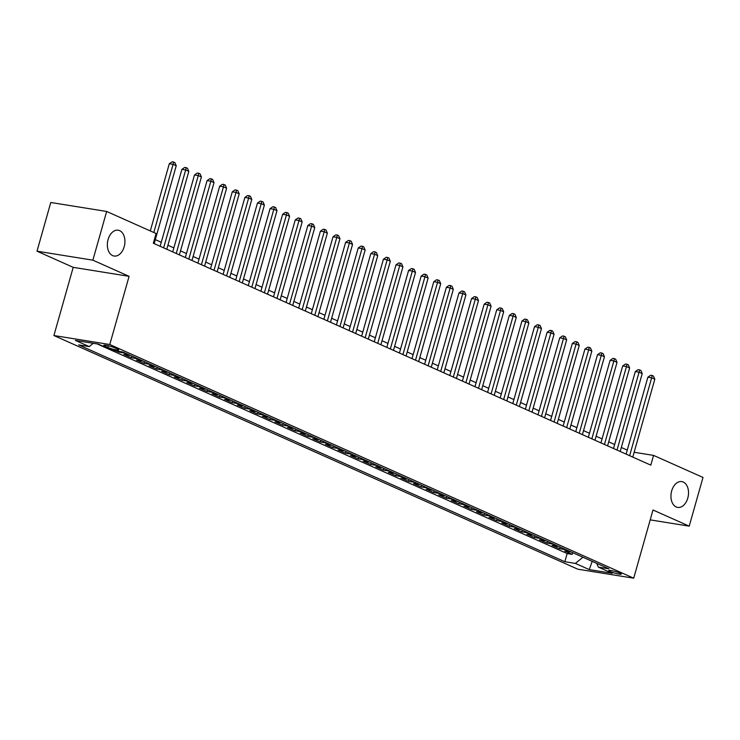 <?xml version="1.0" encoding="UTF-8"?>
<svg xmlns="http://www.w3.org/2000/svg" width="740" height="740" viewBox="0 0 740 740"><rect width="100%" height="100%" fill="white"/><g stroke="black" fill="none" stroke-linecap="round" stroke-linejoin="round"><path stroke-width="1.11" d="M671.68 490.898A13.07 8.658 -80.9 0 1 681.808 481.592A13.07 8.658 -80.9 0 1 687.793 498.085A13.07 8.658 -80.9 0 1 677.664 507.399A13.07 8.658 -80.9 0 1 671.68 490.898M108.077 239.529A13.07 8.658 -80.9 0 1 118.215 230.223A13.07 8.658 -80.9 0 1 124.2 246.716A13.07 8.658 -80.9 0 1 114.062 256.031A13.07 8.658 -80.9 0 1 108.077 239.529M619.861 573.093A6.53 0.851 -164.2 0 0 612.998 570.91A6.53 0.851 -164.2 0 0 608.743 570.531A6.53 0.851 -164.2 0 0 610.195 571.539A6.53 0.851 -164.2 0 0 617.058 573.713A6.53 0.851 -164.2 0 0 621.313 574.092A6.53 0.851 -164.2 0 0 619.861 573.093M53.909 335.535L577.838 569.208L633.708 578.19L109.788 344.516L53.909 335.535L73.205 267.344L129.084 276.325L92.87 260.175L37 251.193L73.205 267.344M37 251.193L50.782 202.483L106.662 211.464L92.87 260.175M116.069 350.917L118.816 352.138L119.029 351.389M130.268 355.329A8.168 6.022 -66 0 1 129.361 355.274L123.848 354.386L131.406 357.753L131.887 356.051M142.857 360.944A8.168 6.022 -66 0 1 141.96 360.889L136.447 360.001L144.004 363.377L144.485 361.675M155.456 366.568A8.168 6.022 -66 0 1 154.549 366.504L149.036 365.625L156.593 368.992L157.074 367.29M168.054 372.183A8.168 6.022 -66 0 1 167.148 372.128L161.635 371.24L169.192 374.607L169.673 372.904M180.643 377.798A8.168 6.022 -66 0 1 179.737 377.742L174.224 376.854L181.781 380.221L182.262 378.519M193.242 383.422A8.168 6.022 -66 0 1 192.335 383.357L186.822 382.469L194.38 385.845L194.861 384.143M205.831 389.036A8.168 6.022 -66 0 1 204.924 388.972L199.421 388.093L206.978 391.46L207.459 389.758M218.429 394.651A8.168 6.022 -66 0 1 217.523 394.596L212.01 393.708L219.567 397.075L220.048 395.373M231.019 400.266A8.168 6.022 -66 0 1 230.122 400.211L224.608 399.322L232.166 402.699L232.647 400.997M243.617 405.89A8.168 6.022 -66 0 1 242.711 405.825L237.198 404.937L244.755 408.314L245.236 406.611M256.207 411.505A8.168 6.022 -66 0 1 255.309 411.449L249.796 410.561L257.354 413.928L257.835 412.226M268.805 417.12A8.168 6.022 -66 0 1 267.899 417.064L262.386 416.176L269.943 419.543L270.424 417.841M281.404 422.734A8.168 6.022 -66 0 1 280.497 422.679L274.984 421.791L282.541 425.167L283.022 423.465M293.993 428.358A8.168 6.022 -66 0 1 293.086 428.293L287.573 427.415L295.131 430.782L295.611 429.08M306.591 433.973A8.168 6.022 -66 0 1 305.685 433.918L300.172 433.029L307.729 436.397L308.21 434.695M319.18 439.588A8.168 6.022 -66 0 1 318.274 439.532L312.77 438.644L320.318 442.011L320.808 440.309M331.779 445.203A8.168 6.022 -66 0 1 330.873 445.147L325.36 444.259L332.917 447.635L333.398 445.933M344.368 450.827A8.168 6.022 -66 0 1 343.471 450.762L337.958 449.883L345.515 453.25L345.996 451.548M356.967 456.441A8.168 6.022 -66 0 1 356.06 456.386L350.547 455.498L358.105 458.865L358.586 457.163M369.556 462.056A8.168 6.022 -66 0 1 368.659 462L363.146 461.113L370.703 464.48L371.184 462.778M382.154 467.671A8.168 6.022 -66 0 1 381.248 467.615L375.735 466.727L383.292 470.104L383.773 468.401M394.753 473.295A8.168 6.022 -66 0 1 393.846 473.23L388.334 472.351L395.891 475.718L396.372 474.016M407.342 478.91A8.168 6.022 -66 0 1 406.436 478.854L400.923 477.966L408.48 481.333L408.961 479.631M419.941 484.524A8.168 6.022 -66 0 1 419.034 484.469L413.521 483.581L421.079 486.957L421.56 485.246M432.53 490.148A8.168 6.022 -66 0 1 431.624 490.084L426.12 489.196L433.668 492.572L434.158 490.87M445.129 495.763A8.168 6.022 -66 0 1 444.222 495.707L438.709 494.82L446.266 498.187L446.747 496.485M457.718 501.378A8.168 6.022 -66 0 1 456.811 501.322L451.308 500.434L458.865 503.801L459.346 502.099M470.316 506.993A8.168 6.022 -66 0 1 469.41 506.937L463.897 506.049L471.454 509.425L471.935 507.723M482.905 512.616A8.168 6.022 -66 0 1 482.008 512.552L476.495 511.664L484.053 515.04L484.534 513.338M495.504 518.231A8.168 6.022 -66 0 1 494.598 518.176L489.085 517.288L496.642 520.655L497.123 518.953M508.093 523.846A8.168 6.022 -66 0 1 507.196 523.791L501.683 522.903L509.24 526.27L509.721 524.567M520.692 529.461A8.168 6.022 -66 0 1 519.785 529.405L514.272 528.517L521.83 531.894L522.311 530.192M533.29 535.085A8.168 6.022 -66 0 1 532.384 535.02L526.871 534.141L534.428 537.508L534.909 535.806M545.88 540.699A8.168 6.022 -66 0 1 544.973 540.644L539.46 539.756L547.017 543.123L547.498 541.421M558.478 546.314A8.168 6.022 -66 0 1 557.572 546.259L552.059 545.371L559.616 548.738L560.097 547.036M106.662 211.464L156.094 233.516L153.337 243.257L650.812 465.136L653.568 455.396L634.143 452.269M105.191 346.255L107.957 347.495A6.327 0.823 -164.2 0 0 114.608 349.604A6.327 0.823 -164.2 0 0 118.733 349.964A6.327 0.823 -164.2 0 0 117.318 348.993L114.552 347.763A6.327 0.823 -164.2 0 0 107.901 345.654A6.327 0.823 -164.2 0 0 103.776 345.284A6.327 0.823 -164.2 0 0 105.191 346.255L105.487 345.201M596.718 563.371L598.364 567.118L608.928 568.82L122.785 352L112.221 350.298L98.365 344.118L75.406 340.428L89.263 346.607L78.69 344.905L564.833 561.725L575.405 563.427L582.916 557.22M598.364 567.118L612.211 573.297L589.262 569.606L575.405 563.427M97.153 343.924L567.154 553.548L572.205 554.362L572.695 552.66M571.067 551.929A8.168 6.022 -66 0 1 570.161 551.874L564.657 550.986L572.205 554.362M566.035 549.691A8.168 6.022 114 0 1 565.129 549.626L559.616 548.738M553.437 544.067A8.168 6.022 114 0 1 552.53 544.011L547.017 543.123M540.848 538.452A8.168 6.022 114 0 1 539.941 538.396L534.428 537.508M528.249 532.837A8.168 6.022 114 0 1 527.343 532.772L521.83 531.894M515.651 527.222A8.168 6.022 114 0 1 514.753 527.158L509.24 526.27M503.061 521.598A8.168 6.022 114 0 1 502.155 521.543L496.642 520.655M490.463 515.984A8.168 6.022 114 0 1 489.566 515.928L484.053 515.04M477.874 510.369A8.168 6.022 114 0 1 476.967 510.304L471.454 509.425M465.275 504.745A8.168 6.022 114 0 1 464.368 504.689L458.865 503.801M452.686 499.13A8.168 6.022 114 0 1 451.779 499.075L446.266 498.187M440.087 493.515A8.168 6.022 114 0 1 439.181 493.46L433.668 492.572M427.498 487.901A8.168 6.022 114 0 1 426.592 487.836L421.079 486.957M414.9 482.276A8.168 6.022 114 0 1 413.993 482.221L408.48 481.333M402.301 476.662A8.168 6.022 114 0 1 401.404 476.606L395.891 475.718M389.712 471.047A8.168 6.022 114 0 1 388.805 470.992L383.292 470.104M377.113 465.432A8.168 6.022 114 0 1 376.216 465.368L370.703 464.48M364.524 459.808A8.168 6.022 114 0 1 363.618 459.753L358.105 458.865M351.925 454.194A8.168 6.022 114 0 1 351.019 454.138L345.515 453.25M339.336 448.579A8.168 6.022 114 0 1 338.43 448.514L332.917 447.635M326.738 442.964A8.168 6.022 114 0 1 325.831 442.899L320.318 442.011M314.149 437.34A8.168 6.022 114 0 1 313.242 437.285L307.729 436.397M301.55 431.725A8.168 6.022 114 0 1 300.644 431.67L295.131 430.782M288.952 426.111A8.168 6.022 114 0 1 288.054 426.046L282.541 425.167M276.362 420.486A8.168 6.022 114 0 1 275.456 420.431L269.943 419.543M263.764 414.872A8.168 6.022 114 0 1 262.867 414.816L257.354 413.928M251.175 409.257A8.168 6.022 114 0 1 250.268 409.202L244.755 408.314M238.576 403.642A8.168 6.022 114 0 1 237.669 403.578L232.166 402.699M225.987 398.018A8.168 6.022 114 0 1 225.08 397.963L219.567 397.075M213.388 392.404A8.168 6.022 114 0 1 212.482 392.348L206.978 391.46M200.799 386.789A8.168 6.022 114 0 1 199.893 386.733L194.38 385.845M188.201 381.174A8.168 6.022 114 0 1 187.294 381.109L181.781 380.221M175.611 375.55A8.168 6.022 114 0 1 174.705 375.495L169.192 374.607M163.013 369.935A8.168 6.022 114 0 1 162.106 369.88L156.593 368.992M150.414 364.321A8.168 6.022 114 0 1 149.517 364.265L144.004 363.377M137.825 358.706A8.168 6.022 114 0 1 136.919 358.641L131.406 357.753M125.227 353.082A8.168 6.022 114 0 1 124.329 353.026L118.816 352.138M650.21 519.878L689.218 526.149L703 477.439L653.568 455.396M689.218 526.149L653.004 509.999L633.708 578.19M129.084 276.325L109.788 344.516M627.252 450.114L621.313 447.469M614.663 444.5L608.724 441.854M602.064 438.885L596.126 436.23M589.475 433.27L583.527 430.615M576.876 427.646L570.938 425M564.287 422.031L558.339 419.386M551.688 416.417L545.75 413.762M539.099 410.802L533.152 408.147M526.501 405.178L520.562 402.532M513.902 399.563L507.964 396.918M501.313 393.948L495.375 391.293M488.715 388.334L482.776 385.679M476.125 382.71L470.187 380.064M463.527 377.095L457.588 374.449M450.938 371.48L444.99 368.825M438.339 365.856L432.401 363.211M425.75 360.241L419.802 357.596M413.151 354.627L407.213 351.972M400.553 349.012L394.614 346.357M387.964 343.388L382.025 340.742M375.365 337.773L369.427 335.128M362.776 332.158L356.837 329.504M350.177 326.543L344.239 323.889M337.588 320.92L331.64 318.274M324.989 315.305L319.051 312.659M312.4 309.69L306.453 307.035M299.802 304.075L293.863 301.421M287.213 298.451L281.265 295.806M274.614 292.837L268.675 290.191M262.016 287.222L256.077 284.567M249.426 281.598L243.488 278.952M236.828 275.983L230.889 273.338M224.238 270.368L218.291 267.714M211.64 264.754L205.702 262.099M199.051 259.13L193.103 256.484M186.452 253.515L180.514 250.869M173.863 247.9L167.915 245.245M161.264 242.285L155.326 239.631M93.258 343.295L89.263 346.607M567.154 553.548L564.833 561.725M589.262 569.606L592.185 561.346M153.8 232.49L173.086 164.345L176.231 165.751L154.188 243.636M150.294 230.926L169.303 163.734L173.086 164.345L173.613 162.051L174.871 162.615L176.231 165.751M169.303 163.734L172.096 161.81L173.613 162.051M163.633 247.854L185.675 169.96L188.82 171.365L166.787 249.25M160.127 246.291L181.901 169.358L185.675 169.96L186.203 167.666L187.46 168.23L188.82 171.365M181.901 169.358L184.695 167.425L186.203 167.666M176.231 253.469L198.274 175.574L201.419 176.98L179.376 254.875M172.725 251.905L194.5 174.973L198.274 175.574L198.801 173.28L200.059 173.845L201.419 176.98M194.5 174.973L197.293 173.04L198.801 173.28M188.82 259.083L210.863 181.198L214.017 182.604L191.975 260.489M185.324 257.52L207.089 180.588L210.863 181.198L211.39 178.904L212.658 179.459L214.017 182.604M207.089 180.588L209.883 178.654L211.39 178.904M201.419 264.698L223.462 186.813L226.607 188.219L204.564 266.104M197.913 263.135L219.688 186.203L223.462 186.813L223.989 184.519L225.247 185.083L226.607 188.219M219.688 186.203L222.481 184.279L223.989 184.519M214.017 270.322L236.051 192.428L239.205 193.834L217.162 271.728M210.512 268.759L232.277 191.827L236.051 192.428L236.578 190.134L237.845 190.698L239.205 193.834M232.277 191.827L235.07 189.893L236.578 190.134M226.607 275.937L248.649 198.052L251.794 199.449L229.751 277.343M223.101 274.374L244.875 197.441L248.649 198.052L249.177 195.758L250.435 196.313L251.794 199.449M244.875 197.441L247.669 195.508L249.177 195.758M239.205 281.552L261.239 203.667L264.393 205.072L242.35 282.957M235.699 279.988L257.464 203.056L261.239 203.667L261.775 201.373L263.033 201.937L264.393 205.072M257.464 203.056L260.258 201.132L261.775 201.373M251.794 287.175L273.837 209.281L276.982 210.687L254.949 288.572M248.289 285.612L270.063 208.671L273.837 209.281L274.364 206.987L275.622 207.552L276.982 210.687M270.063 208.671L272.857 206.747L274.364 206.987M264.393 292.79L286.436 214.896L289.581 216.302L267.538 294.196M260.887 291.227L282.652 214.295L286.436 214.896L286.963 212.602L288.221 213.166L289.581 216.302M282.652 214.295L285.446 212.362L286.963 212.602M276.982 298.405L299.025 220.52L302.17 221.917L280.136 299.811M273.476 296.842L295.251 219.91L299.025 220.52L299.552 218.226L300.81 218.781L302.17 221.917M295.251 219.91L298.044 217.976L299.552 218.226M289.581 304.02L311.623 226.135L314.768 227.541L292.726 305.426M286.075 302.457L307.84 225.524L311.623 226.135L312.151 223.841L313.409 224.405L314.768 227.541M307.84 225.524L310.643 223.6L312.151 223.841M302.17 309.644L324.213 231.75L327.367 233.156L305.324 311.041M298.673 308.081L320.439 231.139L324.213 231.75L324.74 229.456L325.998 230.02L327.367 233.156M320.439 231.139L323.232 229.215L324.74 229.456M314.768 315.259L336.811 237.364L339.956 238.77L317.913 316.664M311.262 313.695L333.037 236.763L336.811 237.364L337.338 235.07L338.596 235.635L339.956 238.77M333.037 236.763L335.831 234.83L337.338 235.07M327.367 320.873L349.4 242.988L352.555 244.385L330.512 322.279M323.861 319.31L345.626 242.378L349.4 242.988L349.928 240.694L351.195 241.249L352.555 244.385M345.626 242.378L348.42 240.445L349.928 240.694M339.956 326.488L361.999 248.603L365.144 250.009L343.101 327.894M336.45 324.925L358.225 247.993L361.999 248.603L362.526 246.309L363.784 246.873L365.144 250.009M358.225 247.993L361.018 246.069L362.526 246.309M352.555 332.112L374.588 254.218L377.742 255.624L355.7 333.509M349.049 330.549L370.814 253.617L374.588 254.218L375.125 251.924L376.382 252.488L377.742 255.624M370.814 253.617L373.608 251.683L375.125 251.924M365.144 337.727L387.187 259.832L390.332 261.239L368.298 339.133M361.638 336.164L383.413 259.231L387.187 259.832L387.714 257.538L388.972 258.103L390.332 261.239M383.413 259.231L386.206 257.298L387.714 257.538M377.742 343.341L399.776 265.457L402.93 266.853L380.887 344.748M374.236 341.778L396.002 264.846L399.776 265.457L400.312 263.163L401.57 263.718L402.93 266.853M396.002 264.846L398.795 262.913L400.312 263.163M390.332 348.956L412.374 271.071L415.519 272.477L393.486 350.362M386.826 347.393L408.6 270.461L412.374 271.071L412.901 268.777L414.16 269.341L415.519 272.477M408.6 270.461L411.394 268.537L412.901 268.777M402.93 354.58L424.973 276.686L428.118 278.092L406.075 355.977M399.424 353.017L421.19 276.085L424.973 276.686L425.5 274.392L426.758 274.956L428.118 278.092M421.19 276.085L423.983 274.151L425.5 274.392M415.519 360.195L437.562 282.301L440.716 283.707L418.674 361.601M412.014 358.632L433.788 281.7L437.562 282.301L438.089 280.007L439.347 280.571L440.716 283.707M433.788 281.7L436.582 279.766L438.089 280.007M428.118 365.81L450.161 287.925L453.306 289.331L431.263 367.216M424.612 364.246L446.387 287.314L450.161 287.925L450.688 285.631L451.946 286.186L453.306 289.331M446.387 287.314L449.18 285.39L450.688 285.631M440.707 371.425L462.75 293.539L465.904 294.946L443.861 372.831M437.211 369.861L458.976 292.929L462.75 293.539L463.277 291.246L464.544 291.81L465.904 294.946M458.976 292.929L461.769 291.005L463.277 291.246M453.306 377.049L475.348 299.154L478.493 300.56L456.45 378.454M449.8 375.485L471.574 298.553L475.348 299.154L475.876 296.86L477.134 297.425L478.493 300.56M471.574 298.553L474.368 296.62L475.876 296.86M465.904 382.663L487.938 304.778L491.092 306.175L469.049 384.069M462.398 381.1L484.163 304.168L487.938 304.778L488.465 302.484L489.732 303.039L491.092 306.175M484.163 304.168L486.957 302.235L488.465 302.484M478.493 388.278L500.536 310.393L503.681 311.799L481.648 389.684M474.988 386.715L496.762 309.782L500.536 310.393L501.063 308.099L502.321 308.663L503.681 311.799M496.762 309.782L499.555 307.858L501.063 308.099M491.092 393.902L513.125 316.008L516.279 317.414L494.237 395.299M487.586 392.339L509.351 315.397L513.125 316.008L513.662 313.714L514.92 314.278L516.279 317.414M509.351 315.397L512.145 313.473L513.662 313.714M503.681 399.517L525.724 321.623L528.869 323.029L506.835 400.923M500.175 397.954L521.95 321.021L525.724 321.623L526.251 319.329L527.509 319.893L528.869 323.029M521.95 321.021L524.743 319.088L526.251 319.329M516.279 405.132L538.322 327.246L541.467 328.643L519.424 406.538M512.774 403.568L534.539 326.636L538.322 327.246L538.85 324.953L540.107 325.507L541.467 328.643M534.539 326.636L537.332 324.703L538.85 324.953M528.869 410.746L550.912 332.861L554.057 334.267L532.023 412.152M525.363 409.183L547.138 332.251L550.912 332.861L551.439 330.567L552.697 331.132L554.057 334.267M547.138 332.251L549.931 330.327L551.439 330.567M541.467 416.37L563.51 338.476L566.655 339.882L544.612 417.767M537.962 414.807L559.736 337.865L563.51 338.476L564.037 336.182L565.295 336.746L566.655 339.882M559.736 337.865L562.529 335.942L564.037 336.182M554.057 421.985L576.099 344.091L579.254 345.497L557.211 423.391M550.56 420.422L572.325 343.49L576.099 344.091L576.627 341.797L577.894 342.361L579.254 345.497M572.325 343.49L575.119 341.556L576.627 341.797M566.655 427.6L588.698 349.715L591.843 351.111L569.8 429.006M563.149 426.036L584.924 349.104L588.698 349.715L589.225 347.421L590.483 347.976L591.843 351.111M584.924 349.104L587.717 347.171L589.225 347.421M579.254 433.214L601.287 355.329L604.441 356.736L582.399 434.621M575.748 431.651L597.513 354.719L601.287 355.329L601.814 353.036L603.082 353.6L604.441 356.736M597.513 354.719L600.307 352.795L601.814 353.036M591.843 438.839L613.885 360.944L617.03 362.35L594.988 440.235M588.337 437.275L610.112 360.343L613.885 360.944L614.413 358.65L615.671 359.214L617.03 362.35M610.112 360.343L612.905 358.41L614.413 358.65M604.441 444.453L626.475 366.559L629.629 367.965L607.586 445.859M600.936 442.89L622.701 365.958L626.475 366.559L627.011 364.265L628.269 364.829L629.629 367.965M622.701 365.958L625.494 364.025L627.011 364.265M617.03 450.068L639.073 372.183L642.218 373.589L620.185 451.474M613.525 448.505L635.299 371.572L639.073 372.183L639.601 369.889L640.859 370.444L642.218 373.589M635.299 371.572L638.093 369.639L639.601 369.889M629.629 455.683L651.672 377.798L654.817 379.204L632.774 457.089M626.123 454.12L647.889 377.187L651.672 377.798L652.199 375.504L653.457 376.068L654.817 379.204M647.889 377.187L650.682 375.263L652.199 375.504M570.161 551.874L565.129 549.626M557.572 546.259L552.53 544.011M544.973 540.644L539.941 538.396M532.384 535.02L527.343 532.772M519.785 529.405L514.753 527.158M507.196 523.791L502.155 521.543M494.598 518.176L489.566 515.928M482.008 512.552L476.967 510.304M469.41 506.937L464.368 504.689M456.811 501.322L451.779 499.075M444.222 495.707L439.181 493.46M431.624 490.084L426.592 487.836M419.034 484.469L413.993 482.221M406.436 478.854L401.404 476.606M393.846 473.23L388.805 470.992M381.248 467.615L376.216 465.368M368.659 462L363.618 459.753M356.06 456.386L351.019 454.138M343.471 450.762L338.43 448.514M330.873 445.147L325.831 442.899M318.274 439.532L313.242 437.285M305.685 433.918L300.644 431.67M293.086 428.293L288.054 426.046M280.497 422.679L275.456 420.431M267.899 417.064L262.867 414.816M255.309 411.449L250.268 409.202M242.711 405.825L237.669 403.578M230.122 400.211L225.08 397.963M217.523 394.596L212.482 392.348M204.924 388.972L199.893 386.733M192.335 383.357L187.294 381.109M179.737 377.742L174.705 375.495M167.148 372.128L162.106 369.88M154.549 366.504L149.517 364.265M141.96 360.889L136.919 358.641M129.361 355.274L124.329 353.026M108.447 345.784L107.957 347.495"/></g></svg>
